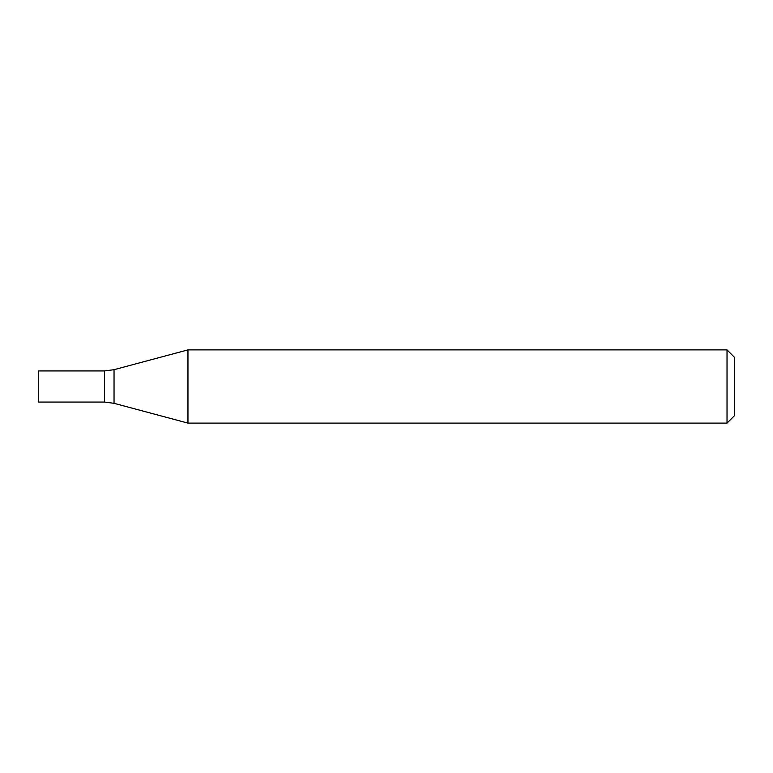 <?xml version="1.0" encoding="UTF-8"?>
<svg xmlns="http://www.w3.org/2000/svg" width="773" height="773" viewBox="0 0 773 773"><rect width="100%" height="100%" fill="white"/><g stroke="black" fill="none" stroke-linecap="round" stroke-linejoin="round"><path stroke-width="1.16" d="M727.026 423.111L727.026 349.889L187.955 349.889L187.955 423.111L727.026 423.111L734.35 415.797L734.35 357.203L727.026 349.889M114.037 403.313L114.037 369.687L104.558 370.934L104.558 402.066L38.65 402.066L38.65 370.934L104.558 370.934L104.558 402.066L114.037 403.313L187.955 423.111M114.037 369.687L187.955 349.889"/></g></svg>
